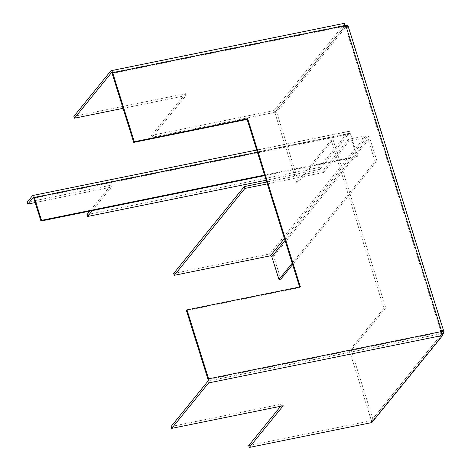 <?xml version="1.0" encoding="UTF-8"?>
<svg xmlns="http://www.w3.org/2000/svg" width="471" height="471" viewBox="0 0 471 471"><rect width="100%" height="100%" fill="white"/><g stroke="black" fill="none" stroke-linecap="round" stroke-linejoin="round"><path stroke-width="0.35" stroke-dasharray="2.35 1.77" d="M441.833 333.886L371.248 420.703L371.831 422.569M371.248 420.703L248.7 445.584M280.675 406.255L282.612 403.877L283.195 405.743M282.612 403.877L171.091 426.52M440.509 336.147L439.92 334.275L441.156 334.027M439.92 334.275L440.202 333.927A1.219 0.43 -101.5 0 0 440.191 332.391L208.041 379.52M151.497 135.395L274.04 110.514L274.622 112.386L152.08 137.261L151.497 135.395L185.403 93.688L73.882 116.331M152.08 137.261L185.992 95.56L185.403 93.688M274.04 110.514L344.631 23.703M274.622 112.386L344.931 25.917M344.849 25.646L343.3 25.958L342.717 24.092L343.924 23.844M185.992 95.56L123.055 108.336M342.717 24.092L343 23.744A3.244 1.154 -101.5 0 1 343.288 23.55M343.3 25.958L343.583 25.611A1.219 0.43 -101.5 0 1 343.695 25.54A1.219 0.43 -101.5 0 1 344.272 26.317L344.566 27.247L345.131 26.553M345.002 26.146L274.799 112.492L276.654 112.116L347.245 25.299M276.654 112.116L298.573 182.053L333.05 139.651L385.755 307.828L351.278 350.23L373.197 420.167L442.257 335.228M274.799 112.492L296.718 182.43L298.573 182.053M351.278 350.23L349.417 350.607L383.894 308.205L331.19 140.028L333.05 139.651M331.19 140.028L296.718 182.43M383.894 308.205L385.755 307.828M349.417 350.607L371.336 420.544L373.197 420.167M371.336 420.544L441.786 333.898M347.533 26.217L347.851 27.224L345.991 27.601L345.632 26.453M348.257 26.506A3.244 0.848 162.6 0 1 348.134 26.876L347.851 27.224M344.566 27.247L345.496 27.059A1.219 0.318 162.6 0 1 346.32 27.112A1.219 0.318 162.6 0 1 346.273 27.253L345.991 27.601M440.638 331.307L439.902 331.454L440.467 330.76M439.902 331.454L440.191 332.391M299.644 287.004L299.815 287.551L300.38 286.857M299.815 287.551L186.428 310.572M86.952 214.623L319.291 167.458L319.88 169.325L266.18 180.228M35.16 202.577L111.444 187.093L92.322 210.608M319.88 169.325L349.099 133.387L33.353 197.49M27.218 202.2L110.856 185.221L89.802 211.12M319.291 167.458L348.511 131.521L32.528 195.671M349.099 133.387A1.219 0.43 -101.5 0 1 349.205 133.317A1.219 0.43 -101.5 0 1 349.788 134.094L356.93 156.89L357.495 156.195L264.561 175.065M356.93 156.89L264.731 175.606M348.511 131.521A3.244 1.154 -101.5 0 1 348.805 131.327A3.244 1.154 -101.5 0 1 350.353 133.399L357.495 156.195M110.856 185.221L111.444 187.093M284.437 238.485L366.432 137.644L348.958 141.194L348.375 139.328L365.843 135.778A3.244 2.914 -140.9 0 1 369.759 138.162L376.9 160.958L292.621 264.608M348.958 141.194L323.524 172.474L267.322 183.884M348.375 139.328L322.941 170.602L266.739 182.012M173.669 273.451L269.765 253.94L365.843 135.778M292.191 263.23L375.04 161.341L376.9 160.958M269.765 253.94A3.244 2.914 39.1 0 1 273.675 256.33L280.822 279.126M366.432 137.644A1.219 1.095 -140.9 0 1 367.898 138.539L375.04 161.341M322.941 170.602L323.524 172.474M208.052 381.057L440.202 333.927M110.844 70.874L343 23.744M111.668 72.693L343.583 25.611M348.134 26.876L443.464 331.084M346.273 27.253L441.533 331.237M112.122 73.447L344.272 26.317M345.496 27.059L440.827 331.266M350.353 133.399L257.413 152.268M349.788 134.094L33.806 198.244M273.675 256.33L369.759 138.162M285.049 240.434L367.898 138.539M346.32 27.112L441.651 331.319M111.539 72.669L343.695 25.54M348.805 131.327L256.713 150.025M349.205 133.317L33.223 197.467"/><path stroke-width="0.71" d="M441.156 334.027L441.833 333.886L442.422 335.758L371.831 422.569L249.289 447.45L283.195 405.743L171.674 428.386L208.635 382.929L440.791 335.799A3.244 1.154 -101.5 0 0 440.756 331.696L208.606 378.825A3.244 1.154 78.5 0 1 208.635 382.929M280.675 406.255L248.7 445.584L249.289 447.45M208.606 378.825L186.993 309.877L186.428 310.572L208.041 379.52A1.219 0.43 78.5 0 1 208.052 381.057L171.091 426.52L171.674 428.386M440.791 335.799L440.509 336.147L442.422 335.758M344.931 25.917L345.214 25.569L344.631 23.703L343.924 23.844M344.849 25.646L345.214 25.569M123.055 108.336L74.465 118.197L73.882 116.331L110.844 70.874A3.244 1.154 78.5 0 1 111.132 70.679A3.244 1.154 78.5 0 1 112.687 72.752L134.294 141.7L247.675 118.68L300.38 286.857L186.993 309.877M74.465 118.197L111.427 72.74A1.219 0.43 78.5 0 1 111.539 72.669A1.219 0.43 78.5 0 1 112.122 73.447L133.729 142.395L134.294 141.7M345.002 26.146L345.39 25.675L347.245 25.299L347.533 26.217M442.257 335.228L443.782 333.35L441.786 333.898M441.928 333.727L441.321 331.808L443.182 331.431L443.782 333.35M345.39 25.675L345.632 26.453M443.182 331.431L443.464 331.084A3.244 0.848 -17.4 0 0 443.588 330.713A3.244 0.848 -17.4 0 0 441.392 330.571L440.467 330.76L440.756 331.696M441.321 331.808L441.604 331.46A1.219 0.318 -17.4 0 0 441.651 331.319A1.219 0.318 -17.4 0 0 440.827 331.266L440.638 331.307M133.729 142.395L247.11 119.381L247.675 118.68M247.11 119.381L299.644 287.004M112.687 72.752L344.837 25.622L345.131 26.553L346.061 26.364L441.392 330.571M443.588 330.713L348.257 26.506A3.244 0.848 162.6 0 0 346.061 26.364M344.837 25.622A3.244 1.154 -101.5 0 0 343.288 23.55L111.132 70.679M33.353 197.49L27.801 204.073L27.218 202.2L32.528 195.671A3.244 1.154 78.5 0 1 32.817 195.477A3.244 1.154 78.5 0 1 34.371 197.549L41.513 220.346L264.561 175.065M266.18 180.228L87.535 216.495L86.952 214.623L89.802 211.12M27.801 204.073L35.16 202.577M92.322 210.608L87.535 216.495M264.731 175.606L40.948 221.04L41.513 220.346M33.111 197.537A1.219 0.43 78.5 0 1 33.223 197.467A1.219 0.43 78.5 0 1 33.806 198.244L40.948 221.04M174.258 275.317L244.902 188.435L244.314 186.563L173.669 273.451L174.258 275.317L270.354 255.812L284.437 238.485M267.322 183.884L244.902 188.435M266.739 182.012L244.314 186.563M270.354 255.812A1.219 1.095 39.1 0 1 271.82 256.707L278.962 279.503L280.822 279.126L292.621 264.608M278.962 279.503L292.191 263.23M257.413 152.268L34.371 197.549M271.82 256.707L285.049 240.434M256.713 150.025L32.817 195.477"/></g></svg>
